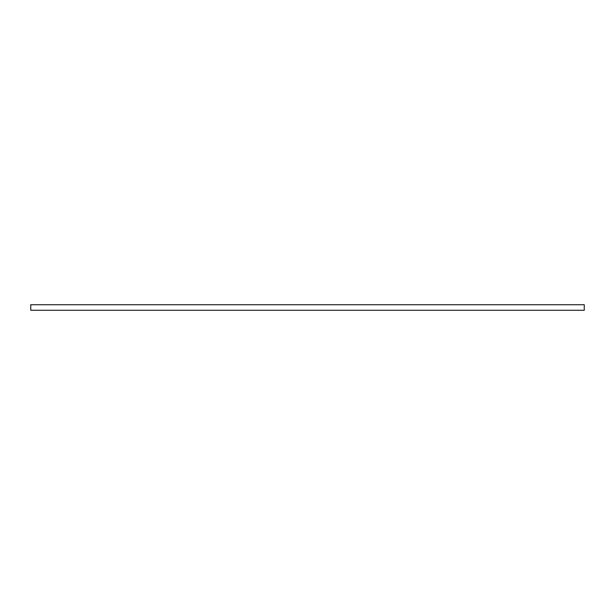 <?xml version="1.0" encoding="UTF-8"?>
<svg xmlns="http://www.w3.org/2000/svg" width="615" height="615" viewBox="0 0 615 615"><rect width="100%" height="100%" fill="white"/><g stroke="black" fill="none" stroke-linecap="round" stroke-linejoin="round"><path stroke-width="0.92" d="M584.25 310.268L30.75 310.268L30.75 304.733L584.25 304.733L584.25 310.268"/></g></svg>

